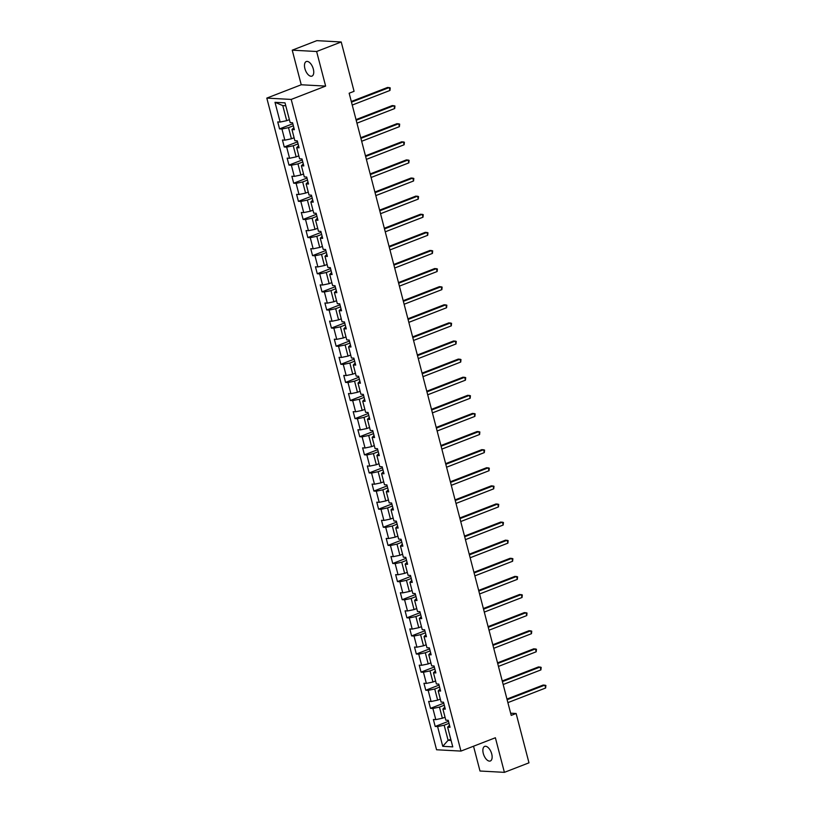 <?xml version="1.0" encoding="UTF-8"?>
<svg xmlns="http://www.w3.org/2000/svg" width="813" height="813" viewBox="0 0 813 813"><rect width="100%" height="100%" fill="white"/><g stroke="black" fill="none" stroke-linecap="round" stroke-linejoin="round"><path stroke-width="1.22" d="M491.723 753.925A7.825 3.953 -111.2 0 0 484.68 746.395A7.825 3.953 -111.2 0 0 483.288 753.458A7.825 3.953 -111.2 0 0 490.33 760.988A7.825 3.953 -111.2 0 0 491.723 753.925M313.33 69.064A7.825 3.953 -111.2 0 0 306.288 61.534A7.825 3.953 -111.2 0 0 304.895 68.597A7.825 3.953 -111.2 0 0 311.938 76.127A7.825 3.953 -111.2 0 0 313.33 69.064M473.532 746.222L479.995 771.019L504.395 772.35L528.978 762.828L516.133 713.489L510.645 713.194M266.806 98.099L436.561 749.759L460.951 751.09L291.206 99.43L266.806 98.099L301.237 84.765L325.637 86.097L316.623 51.504L292.233 50.172L301.237 84.765M292.233 50.172L316.826 40.65L341.216 41.981L316.623 51.504M449.508 725.237L447.628 727.137L450.036 727.269L448.217 720.298L445.809 720.166L442.912 709.027L445.311 709.16L443.502 702.198L441.093 702.066L438.197 690.918L440.595 691.05L438.786 684.089L436.378 683.957L433.471 672.808L435.88 672.94L434.071 665.979L431.662 665.847L428.756 654.699L431.164 654.831L429.355 647.87L426.947 647.737L424.04 636.589L426.449 636.721L424.63 629.76L422.232 629.628L419.325 618.49L421.734 618.622L419.915 611.65L417.506 611.518L414.61 600.38L417.018 600.512L415.199 593.541L412.791 593.409L409.894 582.271L412.293 582.403L410.484 575.431L408.075 575.309L405.179 564.161L407.577 564.293L405.768 557.332L403.36 557.2L400.453 546.051L402.862 546.184L401.053 539.222L398.644 539.09L395.738 527.942L398.146 528.074L396.338 521.113L393.929 520.981L391.023 509.832L393.431 509.964L391.612 503.003L389.214 502.871L386.307 491.733L388.716 491.865L386.897 484.894L384.488 484.761L381.592 473.623L384 473.755L382.181 466.784L379.773 466.652L376.876 455.514L379.285 455.646L377.466 448.674L375.057 448.552L372.161 437.404L374.559 437.536L372.75 430.575L370.342 430.443L367.435 419.295L369.844 419.427L368.035 412.465L365.626 412.333L362.72 401.185L365.128 401.317L363.32 394.356L360.911 394.224L358.005 383.075L360.413 383.208L358.594 376.246L356.196 376.114L353.289 364.976L355.698 365.098L353.879 358.137L351.47 358.005L348.574 346.866L350.982 346.999L349.163 340.027L346.755 339.895L343.858 328.757L346.267 328.889L344.448 321.918L342.039 321.785L339.143 310.647L341.541 310.779L339.732 303.818L337.324 303.686L334.417 292.538L336.826 292.67L335.017 285.709L332.608 285.576L329.702 274.428L332.111 274.56L330.302 267.599L327.893 267.467L324.987 256.319L327.395 256.451L325.576 249.489L323.178 249.357L320.271 238.219L322.68 238.341L320.861 231.38L318.462 231.248L315.556 220.11L317.964 220.242L316.145 213.27L313.737 213.138L310.84 202L313.249 202.132L311.43 195.161L309.021 195.029L306.125 183.89L308.523 184.023L306.714 177.061L304.306 176.929L301.399 165.781L303.808 165.913L301.999 158.952L299.591 158.82L296.684 147.671L299.093 147.803L297.284 140.842L294.875 140.71L291.969 129.562L294.377 129.694L292.558 122.733L290.16 122.6L285.017 102.865L274.997 102.316L282.772 105.588L286.704 120.67L289.387 119.633M447.628 727.137L452.77 746.873L442.739 746.324L437.607 726.588L435.199 726.456L448.481 721.314M274.997 102.316L280.139 122.052L277.731 121.92L279.54 128.891L281.948 129.013L284.855 140.161L282.446 140.029L284.255 146.99L286.664 147.123L289.57 158.271L287.162 158.139L288.981 165.1L291.379 165.232L294.286 176.38L291.877 176.248L293.696 183.21L296.095 183.342L299.001 194.49L296.593 194.358L298.412 201.319L300.82 201.451L303.716 212.589L301.308 212.467L303.127 219.429L305.536 219.561L308.432 230.699L306.034 230.567L307.842 237.538L310.251 237.67L313.157 248.808L310.749 248.676L312.558 255.648L314.966 255.77L317.873 266.918L315.464 266.786L317.273 273.747L319.682 273.879L322.588 285.028L320.18 284.896L321.999 291.857L324.397 291.989L327.304 303.137L324.895 303.005L326.714 309.966L329.113 310.099L332.019 321.247L329.611 321.115L331.43 328.076L333.838 328.208L336.734 339.346L334.326 339.224L336.145 346.186L338.554 346.318L341.45 357.456L339.051 357.324L340.86 364.295L343.269 364.427L346.175 375.565L343.767 375.433L345.576 382.405L347.984 382.537L350.891 393.675L348.482 393.543L350.291 400.504L352.7 400.636L355.606 411.785L353.198 411.652L355.017 418.614L357.415 418.746L360.322 429.894L357.913 429.762L359.732 436.723L362.131 436.855L365.037 448.004L362.628 447.872L364.448 454.833L366.856 454.965L369.752 466.113L367.344 465.981L369.163 472.942L371.571 473.075L374.468 484.213L372.069 484.081L373.878 491.052L376.287 491.184L379.183 502.322L376.785 502.19L378.594 509.162L381.002 509.294L383.909 520.432L381.5 520.3L383.309 527.261L385.718 527.393L388.624 538.541L386.216 538.409L388.025 545.371L390.433 545.503L393.34 556.651L390.931 556.519L392.75 563.48L395.148 563.612L398.055 574.761L395.646 574.628L397.466 581.59L399.874 581.722L402.77 592.87L400.362 592.738L402.181 599.699L404.589 599.831L407.486 610.97L405.087 610.837L406.896 617.809L409.305 617.941L412.201 629.079L409.803 628.947L411.612 635.918L414.02 636.051L416.927 647.189L414.518 647.057L416.327 654.028L418.736 654.15L421.642 665.298L419.234 665.166L421.043 672.127L423.451 672.26L426.358 683.408L423.949 683.276L425.768 690.237L428.166 690.369L431.073 701.517L428.664 701.385L430.484 708.347L432.892 708.479L435.788 719.627L433.38 719.495L435.199 726.456M341.216 41.981L354.072 91.32L349.153 93.221L511.214 715.399L516.133 713.489M442.912 709.027L444.792 707.137M445.036 717.208L442.363 718.245L439.457 707.097L444.294 705.227M435.788 719.627L442.363 718.245M432.892 708.479L439.457 707.097M438.197 690.918L440.067 689.028M440.321 699.099L437.648 700.135L434.742 688.987L439.579 687.117M431.073 701.517L437.648 700.135M428.166 690.369L434.742 688.987M433.471 672.808L435.351 670.918M435.605 680.989L432.933 682.026L430.026 670.888L434.853 669.008M426.358 683.408L432.933 682.026M423.451 672.26L430.026 670.888M428.756 654.699L430.636 652.809M430.89 662.88L428.207 663.916L425.311 652.778L430.138 650.908M421.642 665.298L428.207 663.916M418.736 654.15L425.311 652.778M424.04 636.589L425.921 634.699M426.175 644.77L423.492 645.807L420.595 634.668L425.423 632.799M416.927 647.189L423.492 645.807M414.02 636.051L420.595 634.668M419.325 618.49L421.205 616.589M421.459 626.66L418.776 627.697L415.88 616.559L420.707 614.689M412.201 629.079L418.776 627.697M409.305 617.941L415.88 616.559M414.61 600.38L416.49 598.48M416.734 608.561L414.061 609.598L411.154 598.449L415.992 596.579M407.486 610.97L414.061 609.598M404.589 599.831L411.154 598.449M409.894 582.271L411.774 580.38M412.018 590.451L409.346 591.488L406.439 580.34L411.276 578.47M402.77 592.87L409.346 591.488M399.874 581.722L406.439 580.34M405.179 564.161L407.049 562.271M407.303 572.342L404.63 573.378L401.724 562.23L406.561 560.36M398.055 574.761L404.63 573.378M395.148 563.612L401.724 562.23M400.453 546.051L402.333 544.161M402.587 554.232L399.915 555.269L397.008 544.131L401.835 542.251M393.34 556.651L399.915 555.269M390.433 545.503L397.008 544.131M395.738 527.942L397.618 526.052M397.872 536.123L395.189 537.159L392.293 526.021L397.12 524.151M388.624 538.541L395.189 537.159M385.718 527.393L392.293 526.021M391.023 509.832L392.903 507.942M393.157 518.013L390.474 519.05L387.577 507.912L392.405 506.042M383.909 520.432L390.474 519.05M381.002 509.294L387.577 507.912M386.307 491.733L388.187 489.833M388.441 499.904L385.758 500.94L382.862 489.802L387.689 487.932M379.183 502.322L385.758 500.94M376.287 491.184L382.862 489.802M381.592 473.623L383.472 471.723M383.716 481.804L381.043 482.841L378.136 471.692L382.974 469.823M374.468 484.213L381.043 482.841M371.571 473.075L378.136 471.692M376.876 455.514L378.756 453.624M379 463.695L376.328 464.731L373.421 453.583L378.258 451.713M369.752 466.113L376.328 464.731M366.856 454.965L373.421 453.583M372.161 437.404L374.031 435.514M374.285 445.585L371.612 446.622L368.706 435.473L373.543 433.603M365.037 448.004L371.612 446.622M362.131 436.855L368.706 435.473M367.435 419.295L369.315 417.404M369.569 427.475L366.897 428.512L363.99 417.364L368.817 415.494M360.322 429.894L366.897 428.512M357.415 418.746L363.99 417.364M362.72 401.185L364.6 399.295M364.854 409.366L362.171 410.402L359.275 399.264L364.102 397.394M355.606 411.785L362.171 410.402M352.7 400.636L359.275 399.264M358.005 383.075L359.885 381.185M360.139 391.256L357.456 392.293L354.559 381.155L359.387 379.285M350.891 393.675L357.456 392.293M347.984 382.537L354.559 381.155M353.289 364.976L355.169 363.076M355.423 373.147L352.74 374.183L349.844 363.045L354.671 361.175M346.175 375.565L352.74 374.183M343.269 364.427L349.844 363.045M348.574 346.866L350.454 344.966M350.708 355.047L348.025 356.084L345.119 344.936L349.956 343.066M341.45 357.456L348.025 356.084M338.554 346.318L345.119 344.936M343.858 328.757L345.738 326.867M345.982 336.938L343.31 337.974L340.403 326.826L345.24 324.956M336.734 339.346L343.31 337.974M333.838 328.208L340.403 326.826M339.143 310.647L341.013 308.757M341.267 318.828L338.594 319.865L335.688 308.716L340.525 306.847M332.019 321.247L338.594 319.865M329.113 310.099L335.688 308.716M334.417 292.538L336.297 290.648M336.552 300.719L333.879 301.755L330.972 290.607L335.81 288.737M327.304 303.137L333.879 301.755M324.397 291.989L330.972 290.607M329.702 274.428L331.582 272.538M331.836 282.609L329.163 283.646L326.257 272.507L331.084 270.627M322.588 285.028L329.163 283.646M319.682 273.879L326.257 272.507M324.987 256.319L326.867 254.428M327.121 264.499L324.438 265.536L321.541 254.398L326.369 252.528M317.873 266.918L324.438 265.536M314.966 255.77L321.541 254.398M320.271 238.219L322.151 236.319M322.405 246.39L319.722 247.426L316.826 236.288L321.653 234.418M313.157 248.808L319.722 247.426M310.251 237.67L316.826 236.288M315.556 220.11L317.436 218.209M317.69 228.29L315.007 229.327L312.101 218.179L316.938 216.309M308.432 230.699L315.007 229.327M305.536 219.561L312.101 218.179M310.84 202L312.72 200.11M312.964 210.181L310.292 211.217L307.385 200.069L312.222 198.199M303.716 212.589L310.292 211.217M300.82 201.451L307.385 200.069M306.125 183.89L308.005 182M308.249 192.071L305.576 193.108L302.67 181.96L307.507 180.09M299.001 194.49L305.576 193.108M296.095 183.342L302.67 181.96M301.399 165.781L303.279 163.891M303.534 173.962L300.861 174.998L297.954 163.85L302.792 161.98M294.286 176.38L300.861 174.998M291.379 165.232L297.954 163.85M296.684 147.671L298.564 145.781M298.818 155.852L296.145 156.889L293.239 145.751L298.066 143.871M289.57 158.271L296.145 156.889M286.664 147.123L293.239 145.751M291.969 129.562L293.849 127.671M294.103 137.743L291.42 138.779L288.524 127.641L293.351 125.771M284.855 140.161L291.42 138.779M281.948 129.013L288.524 127.641M280.139 122.052L286.704 120.67M504.395 772.35L495.381 737.757L460.951 751.09M325.637 86.097L291.206 99.43M285.769 105.751L282.772 105.588M450.788 739.261L448.105 740.297L451.093 740.46M449.01 723.336L444.172 725.206L448.105 740.297L442.739 746.324M437.607 726.588L444.172 725.206M279.54 128.891L292.822 123.739M284.255 146.99L297.548 141.848M288.981 165.1L302.263 159.958M293.696 183.21L306.979 178.067M298.412 201.319L311.694 196.177M303.127 219.429L316.409 214.286M307.842 237.538L321.125 232.396M312.558 255.648L325.84 250.495M317.273 273.747L330.556 268.605M321.999 291.857L335.281 286.715M326.714 309.966L339.997 304.824M331.43 328.076L344.712 322.934M336.145 346.186L349.427 341.043M340.86 364.295L354.143 359.153M345.576 382.405L358.858 377.252M350.291 400.504L363.574 395.362M355.017 418.614L368.299 413.471M359.732 436.723L373.015 431.581M364.448 454.833L377.73 449.691M369.163 472.942L382.445 467.8M373.878 491.052L387.161 485.91M378.594 509.162L391.876 504.009M383.309 527.261L396.592 522.119M388.025 545.371L401.317 540.228M392.75 563.48L406.033 558.338M397.466 581.59L410.748 576.447M402.181 599.699L415.463 594.557M406.896 617.809L420.179 612.667M411.612 635.918L424.894 630.776M416.327 654.028L429.61 648.876M421.043 672.127L434.335 666.985M425.768 690.237L439.05 685.095M430.484 708.347L443.766 703.204M351.48 102.153L389.224 87.54L389.976 90.446L352.232 105.06M351.307 101.493L387.577 87.448L390.23 87.885L389.976 90.446M356.196 120.263L393.939 105.649L394.691 108.546L356.948 123.17M356.023 119.602L392.293 105.558L394.945 105.995L394.691 108.546M360.911 138.373L398.655 123.759L399.407 126.655L361.663 141.269M360.738 137.712L397.008 123.667L399.661 124.104L399.407 126.655M365.626 156.482L403.37 141.869L404.132 144.765L366.378 159.378M365.454 155.822L401.724 141.777L404.386 142.214L404.132 144.765M370.342 174.592L408.085 159.968L408.848 162.874L371.104 177.488M370.169 173.931L406.439 159.887L409.102 160.324L408.848 162.874M375.057 192.691L412.801 178.077L413.563 180.984L375.819 195.598M374.884 192.031L411.154 177.986L413.817 178.433L413.563 180.984M379.773 210.801L417.526 196.187L418.278 199.094L380.535 213.707M379.61 210.14L415.87 196.096L418.532 196.533L418.278 199.094M384.498 228.91L422.242 214.297L422.994 217.203L385.25 231.817M384.325 228.25L420.595 214.205L423.248 214.642L422.994 217.203M389.214 247.02L426.957 232.406L427.709 235.303L389.966 249.926M389.041 246.359L425.311 232.315L427.963 232.752L427.709 235.303M393.929 265.129L431.673 250.516L432.425 253.412L394.681 268.026M393.756 264.469L430.026 250.424L432.679 250.861L432.425 253.412M398.644 283.239L436.388 268.625L437.14 271.522L399.396 286.135M398.472 282.578L434.742 268.534L437.404 268.971L437.14 271.522M403.36 301.349L441.103 286.725L441.866 289.631L404.122 304.245M403.187 300.688L439.457 286.643L442.12 287.08L441.866 289.631M408.075 319.458L445.819 304.834L446.581 307.741L408.837 322.355M407.902 318.787L444.172 304.743L446.835 305.19L446.581 307.741M412.791 337.558L450.544 322.944L451.296 325.85L413.553 340.464M412.628 336.897L448.888 322.852L451.55 323.289L451.296 325.85M417.516 355.667L455.26 341.054L456.012 343.96L418.268 358.574M417.343 355.007L453.603 340.962L456.266 341.399L456.012 343.96M422.232 373.777L459.975 359.163L460.727 362.059L422.984 376.683M422.059 373.116L458.329 359.072L460.981 359.509L460.727 362.059M426.947 391.886L464.69 377.273L465.443 380.169L427.699 394.793M426.774 391.226L463.044 377.181L465.697 377.618L465.443 380.169M431.662 409.996L469.406 395.382L470.158 398.279L432.414 412.892M431.49 409.335L467.76 395.291L470.422 395.728L470.158 398.279M436.378 428.105L474.121 413.482L474.883 416.388L437.14 431.002M436.205 427.445L472.475 413.4L475.138 413.837L474.883 416.388M441.093 446.215L478.837 431.591L479.599 434.498L441.855 449.111M440.92 445.544L477.19 431.5L479.853 431.947L479.599 434.498M445.809 464.314L483.562 449.701L484.314 452.607L446.571 467.221M445.636 463.654L481.906 449.609L484.568 450.046L484.314 452.607M450.534 482.424L488.278 467.81L489.03 470.717L451.286 485.331M450.361 481.763L486.621 467.719L489.284 468.156L489.03 470.717M455.25 500.534L492.993 485.92L493.745 488.816L456.002 503.44M455.077 499.873L491.347 485.828L493.999 486.265L493.745 488.816M459.965 518.643L497.708 504.03L498.46 506.926L460.717 521.55M459.792 517.983L496.062 503.938L498.715 504.375L498.46 506.926M464.68 536.753L502.424 522.139L503.176 525.035L465.432 539.649M464.508 536.092L500.778 522.048L503.44 522.485L503.176 525.035M469.396 554.862L507.139 540.249L507.901 543.145L470.158 557.759M469.223 554.202L505.493 540.157L508.155 540.594L507.901 543.145M474.111 572.972L511.855 558.348L512.617 561.255L474.873 575.868M473.938 572.301L510.208 558.267L512.871 558.704L512.617 561.255M478.827 591.071L516.57 576.458L517.332 579.364L479.589 593.978M478.654 590.411L514.924 576.366L517.586 576.813L517.332 579.364M483.552 609.181L521.296 594.567L522.048 597.474L484.304 612.087M483.379 608.52L519.639 594.476L522.302 594.913L522.048 597.474M488.267 627.29L526.011 612.677L526.763 615.583L489.02 630.197M488.095 626.63L524.365 612.585L527.017 613.022L526.763 615.583M492.983 645.4L530.726 630.786L531.478 633.683L493.735 648.307M492.81 644.739L529.08 630.695L531.732 631.132L531.478 633.683M497.698 663.51L535.442 648.896L536.194 651.792L498.45 666.406M497.526 662.849L533.795 648.804L536.458 649.241L536.194 651.792M502.414 681.619L540.157 667.006L540.919 669.902L503.176 684.516M502.241 680.959L538.511 666.914L541.173 667.351L540.919 669.902M507.129 699.729L544.873 685.105L545.635 688.011L507.891 702.625M506.956 699.058L543.226 685.024L545.889 685.461L545.635 688.011"/></g></svg>
